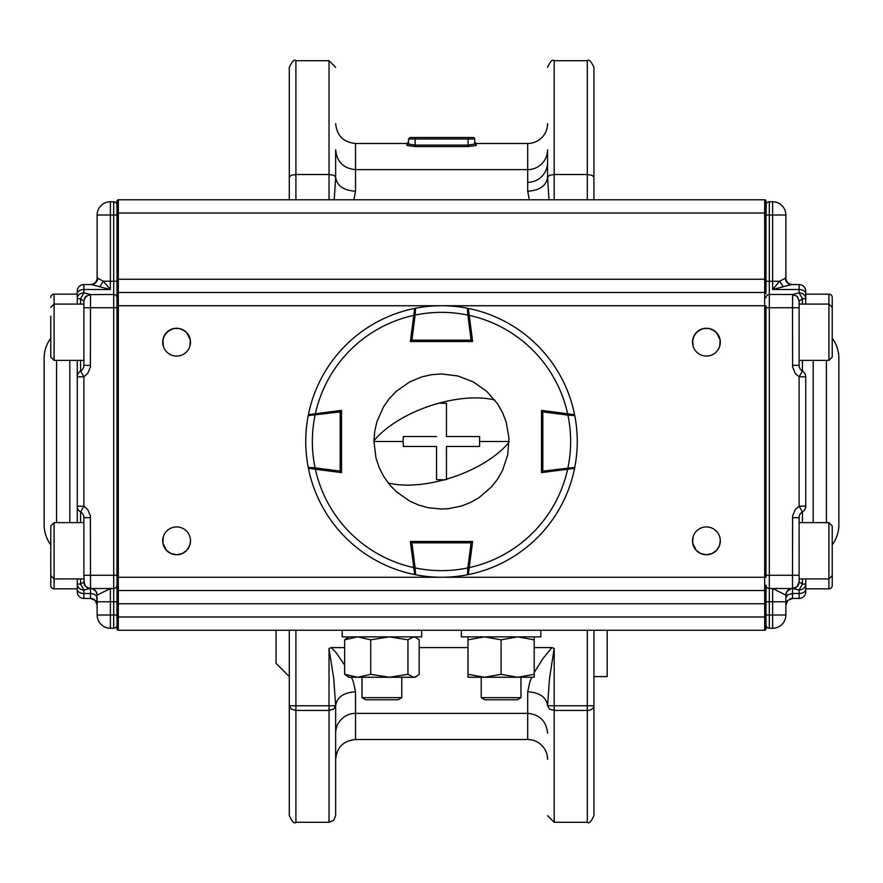 <?xml version="1.0" encoding="UTF-8"?>
<svg xmlns="http://www.w3.org/2000/svg" width="883" height="883" viewBox="0 0 883 883"><rect width="100%" height="100%" fill="white"/><g stroke="black" fill="none" stroke-linecap="round" stroke-linejoin="round"><path stroke-width="1.32" d="M766.003 628.917A1.325 1.325 0 0 1 764.678 630.241A1.325 1.325 0 0 0 766.003 628.917L766.003 616.996L766.003 628.917L764.678 630.241L118.322 630.241A1.325 1.325 0 0 1 116.998 628.917L116.998 601.765L113.686 601.765L113.686 615.01L110.375 615.01L110.375 601.765L113.686 601.765L113.686 588.52L90.508 588.52A6.623 6.623 0 0 1 83.885 581.897L80.574 584.082L80.574 578.917M116.998 575.275L90.508 575.275L90.397 515.926L87.77 509.59L83.885 506.191L83.885 376.809L87.77 373.41L90.397 367.074L90.508 307.726L113.686 307.726L113.686 588.52A3.311 3.311 0 0 0 116.998 585.208A3.311 3.311 0 0 1 113.686 588.52A3.311 3.311 0 0 0 116.998 585.208L116.998 601.765M766.003 587.195L766.003 603.751L764.678 603.751L764.678 590.506L118.322 590.506L118.322 616.996L764.678 616.996L764.678 603.751L116.998 603.751L116.998 279.249L116.998 281.236L110.375 281.236L110.375 215.011L113.686 215.011L113.686 294.481A3.311 3.311 0 0 1 116.998 297.792L116.998 291.224M77.263 360.374L77.263 516.125M50.773 338.211A33.112 33.112 0 0 0 44.15 358.079L44.15 524.921A33.112 33.112 0 0 0 50.773 544.789M116.026 202.737L114.337 201.832L110.375 201.766A13.245 13.245 0 0 0 97.13 215.011L97.13 277.924A6.623 6.623 0 0 1 90.508 284.547L83.885 284.547A6.623 6.623 0 0 0 77.263 291.169L77.263 304.083M77.263 591.831L77.263 584.082L77.263 591.831A6.623 6.623 0 0 0 83.885 598.453L90.508 598.453A6.623 6.623 0 0 1 97.13 605.076L95.187 600.396L90.508 598.453L90.508 593.486L83.885 593.486L83.885 589.976L90.508 588.52L90.508 575.275L83.885 575.275L84.393 584.436M77.263 578.917L77.263 584.082A6.623 5.894 0 0 0 83.885 589.976L80.574 584.082L77.263 584.082M80.574 304.083L80.574 298.697L83.808 301.103L85.728 296.423L90.508 294.481L83.885 292.869A6.623 5.817 180 0 0 77.263 298.697L77.263 291.169M77.263 522.626L77.263 506.191A6.623 6.623 0 0 0 80.574 511.919A6.623 6.623 0 0 1 83.885 517.659L83.885 575.275M97.13 597.625L97.13 601.765L96.622 596.036L94.183 594.182L90.508 593.486L90.508 588.52A6.623 6.623 0 0 1 83.885 581.897M93.046 589.027L96.015 591.467L97.13 595.142L110.375 588.52L110.375 601.765L97.13 601.765L97.13 615.01A13.245 13.245 0 0 0 110.375 628.255L113.686 628.255A3.311 3.311 0 0 0 116.998 624.943A3.311 3.311 0 0 1 113.686 628.255L113.686 615.01L116.998 615.01M116.998 307.726L113.686 307.726L113.686 294.481L89.216 294.613L85 297.428L83.885 301.103L83.885 365.341A6.623 6.623 0 0 1 80.574 371.081L80.574 360.374M97.704 277.924A6.623 6.336 90 0 1 91.379 284.547L110.375 289.514L103.3 281.236L97.13 277.924A6.623 6.623 0 0 1 90.508 284.547M77.263 298.697L80.574 298.697L83.885 292.869L83.885 289.514L110.375 289.514L110.375 281.236L103.3 281.236L99.757 286.754M90.287 588.52L85.684 586.577L83.775 581.897M77.263 376.809L83.885 376.809L80.574 371.081A6.623 6.623 0 0 0 77.263 376.809A6.623 6.623 0 0 1 80.574 371.081A6.623 6.623 0 0 0 83.885 365.341L90.508 365.341M97.13 595.142A6.623 6.623 0 0 0 90.508 588.52M113.686 201.766A3.311 3.311 0 0 1 116.998 205.077A3.311 3.311 0 0 0 113.686 201.766L113.686 215.011L116.998 215.011M116.998 293.818A1.325 1.325 0 0 1 118.322 292.494L118.322 279.249L116.998 279.249L116.998 201.103A1.325 1.325 0 0 1 118.322 199.779L764.678 199.779L764.678 213.024L118.322 213.024L118.322 279.249L764.678 279.249L764.678 213.024L766.003 213.024L766.003 201.103L766.003 292.494M766.003 213.024L766.256 203.807M832.227 544.789A33.112 33.112 0 0 0 838.85 524.921L838.85 358.079A33.112 33.112 0 0 0 832.227 338.211M766.003 215.011L769.314 215.011L769.314 281.236L772.625 281.236L772.625 215.011L769.314 215.011L769.314 201.766A3.311 3.311 0 0 0 766.003 205.077A3.311 3.311 0 0 1 769.314 201.766L772.625 201.766A13.245 13.245 0 0 1 785.87 215.011L785.87 277.924A6.623 6.623 0 0 0 792.492 284.547L799.115 284.547A6.623 6.623 0 0 1 805.737 291.169L805.737 304.083M805.737 578.917L805.737 584.082A6.623 5.894 180 0 1 799.115 589.976L792.713 588.52L769.314 588.52L769.314 615.01L772.625 615.01L772.625 601.765L766.003 601.765M766.003 281.236L769.314 281.236L769.314 294.481L792.647 294.481L792.492 307.726L769.314 307.726L769.314 575.275L792.492 575.275L792.603 515.926L795.23 509.59L799.115 506.191L799.115 376.809L795.23 373.41L792.603 367.074L792.492 307.726L799.115 307.726L799.115 301.103L799.115 365.341A6.623 6.623 0 0 0 802.426 371.081A6.623 6.623 0 0 1 805.737 376.809L805.737 506.191A6.623 6.623 0 0 1 802.426 511.919A6.623 6.623 0 0 0 799.115 517.659L799.115 581.897L799.115 578.917L828.916 578.917L828.916 522.626L832.227 525.937L832.227 585.539A3.311 3.311 0 0 1 828.916 588.851L828.916 578.917L832.227 575.606M792.713 588.52L797.316 586.577L799.225 581.897L802.426 584.082L805.737 584.082L805.737 591.831A6.623 6.623 0 0 1 799.115 598.453L792.492 598.453A6.623 6.623 0 0 0 789.954 598.961M785.87 601.765L772.625 601.765L772.625 588.52L785.87 595.142L785.87 615.01A13.245 13.245 0 0 1 772.625 628.255L769.314 628.255A3.311 3.311 0 0 1 766.003 624.943L766.256 626.213M792.647 294.481L799.115 292.869A6.623 5.817 0 0 1 805.737 298.697L802.426 298.697L799.192 301.103L797.272 296.423L792.647 294.481M785.296 277.924A6.623 6.336 90 0 0 791.621 284.547L772.625 289.514L779.7 281.236L785.87 277.924A6.623 6.623 0 0 0 792.492 284.547M802.426 304.083L802.426 298.697L799.115 292.869L799.115 289.514L772.625 289.514L772.625 281.236L779.7 281.236L783.243 286.754M799.115 301.103L797.172 296.423L792.492 294.481L797.172 296.423L799.192 301.103M799.115 578.917L799.115 575.275L792.492 575.275L792.492 588.52A6.623 6.623 0 0 0 799.115 581.897L797.172 586.577L792.492 588.52A6.623 6.623 0 0 0 785.87 595.142L786.985 591.467L791.201 588.652L792.492 588.52L792.492 593.486L799.115 593.486L799.115 589.976L802.426 584.082L802.426 578.917M799.115 284.547A6.623 6.623 0 0 1 805.737 291.169A6.623 6.623 0 0 0 799.115 284.547L799.115 289.514A6.623 4.139 0 0 1 805.737 293.653M785.87 597.625L787.813 594.7L792.492 593.486L792.492 598.453L787.813 600.396L785.87 605.076A6.623 6.623 0 0 1 787.813 600.396M769.314 588.52A3.311 3.311 0 0 1 766.003 585.208A3.311 3.311 0 0 0 769.314 588.52L769.314 575.275L766.003 575.275M769.314 294.481A3.311 3.311 0 0 0 766.003 297.792A3.311 3.311 0 0 1 769.314 294.481L769.314 307.726L766.003 307.726M179.448 554.447L176.6 554.745L171.037 553.586L166.39 550.286L162.869 543.034L163.278 536.864L162.869 543.045L164.691 548.012L166.401 550.297L171.037 553.586L176.6 554.745L182.163 553.586L186.81 550.286L189.69 545.517L190.507 540.837A13.907 13.907 0 0 0 176.6 526.93A13.907 13.907 0 0 0 162.693 540.837A13.907 13.907 0 0 0 176.6 554.745A13.907 13.907 0 0 0 190.507 540.837L189.702 545.506M190.507 342.163A13.907 13.907 0 0 0 176.6 328.255A13.907 13.907 0 0 0 162.693 342.163A13.907 13.907 0 0 0 176.6 356.07A13.907 13.907 0 0 0 190.507 342.163L189.922 346.136L190.331 339.955L188.509 334.988M720.307 342.163A13.907 13.907 0 0 0 706.4 328.255A13.907 13.907 0 0 0 692.493 342.163A13.907 13.907 0 0 0 706.4 356.07A13.907 13.907 0 0 0 720.307 342.163L719.722 346.136L720.131 339.955L718.309 334.988M709.248 554.447L706.4 554.745L700.837 553.586L696.19 550.286L692.669 543.034L693.078 536.864L692.669 543.045L694.491 548.012L696.201 550.297L700.837 553.586L706.4 554.745L711.963 553.586L716.61 550.286L719.49 545.517L720.307 540.837A13.907 13.907 0 0 0 706.4 526.93A13.907 13.907 0 0 0 692.493 540.837A13.907 13.907 0 0 0 706.4 554.745A13.907 13.907 0 0 0 720.307 540.837L719.502 545.506M182.163 553.586L186.81 550.286M190.408 539.149L190.298 538.409M190.331 339.966L186.81 332.714L182.163 329.414L179.426 328.542M176.6 328.255L173.741 328.553L168.543 330.827L164.691 334.988L162.869 339.955L163.278 346.136L162.693 342.163L163.498 337.505L166.39 332.714L171.037 329.414L173.763 328.542L179.448 328.553L184.657 330.827L186.81 332.714M711.963 553.586L716.61 550.286M720.208 539.149L720.098 538.409M720.131 339.966L716.61 332.714L711.963 329.414L709.226 328.542M706.4 328.255L703.541 328.553L698.343 330.827L694.491 334.988L692.669 339.955L693.078 346.136L692.493 342.163L693.298 337.505L696.19 332.714L700.837 329.414L703.563 328.542L709.248 328.553L714.457 330.827L716.61 332.714M116.998 286.147L116.998 292.494M116.998 305.739L118.322 305.739L118.322 292.494L764.678 292.494L764.678 305.739L766.003 305.739L766.003 577.261L764.678 577.261L764.678 305.739L118.322 305.739L118.322 577.261L764.678 577.261L764.678 590.506A1.325 1.325 0 0 0 766.003 589.182L764.678 590.506L766.003 589.182M766.003 603.751L766.003 616.996L764.678 616.996L764.678 630.241M766.003 279.249L764.678 279.249L764.678 292.494A1.325 1.325 0 0 1 764.91 292.516A1.325 1.325 0 0 0 764.678 292.494L766.003 293.818A1.325 1.325 0 0 0 765.186 292.593A1.325 1.325 0 0 1 766.003 293.818M764.678 199.779A1.325 1.325 0 0 1 765.164 199.867A1.325 1.325 0 0 0 764.678 199.779L766.003 201.103A1.325 1.325 0 0 0 765.186 199.878A1.325 1.325 0 0 1 766.003 201.103M118.322 590.506A1.325 1.325 0 0 1 116.998 589.182A1.325 1.325 0 0 0 118.322 590.506L118.322 577.261L116.998 577.261M342.163 630.241L342.163 636.864L421.632 636.864L421.632 630.241M461.368 630.241L461.368 636.864L540.837 636.864L540.837 630.241M472.626 541.5L469.226 567.626A129.139 129.139 0 0 0 567.626 469.226L541.5 472.626L541.5 410.374L567.626 413.774A129.139 129.139 0 0 0 469.226 315.374L472.626 341.5L410.374 341.5L413.774 315.374A129.139 129.139 0 0 0 315.374 413.774L341.5 410.374L341.5 472.626L315.374 469.226A129.139 129.139 0 0 0 413.774 567.626L410.374 541.5L472.626 541.5M567.626 469.226L574.59 468.321A135.761 135.761 0 0 1 468.321 574.59L468.718 571.566M413.774 567.626L414.679 574.59A135.761 135.761 0 0 1 308.41 468.321L315.374 469.226L309.359 468.443L314.911 469.171L315.076 467.858L340.176 471.114L340.176 411.886L308.233 415.617A135.761 135.761 0 0 0 305.739 441.5A135.761 135.761 0 0 1 308.233 415.617A1.325 1.325 0 0 1 309.359 414.557L314.911 413.829L315.076 415.142A129.139 129.139 0 0 0 315.076 467.858L308.233 467.383A135.761 135.761 0 0 1 305.739 441.5A135.761 135.761 0 0 0 308.233 467.383A1.325 1.325 0 0 0 309.359 468.443A1.325 1.325 0 0 1 308.233 467.383M315.374 413.774L308.41 414.679A135.761 135.761 0 0 1 414.679 308.41L414.282 311.434M469.226 315.374L468.321 308.41A135.761 135.761 0 0 1 574.59 414.679L567.626 413.774L573.641 414.557L568.089 413.829L567.924 415.142L542.824 411.886L542.824 471.114L574.767 467.383A135.761 135.761 0 0 0 577.261 441.5A135.761 135.761 0 0 1 574.767 467.383A1.325 1.325 0 0 1 573.641 468.443L568.089 469.171L567.924 467.858A129.139 129.139 0 0 0 567.924 415.142L574.767 415.617A135.761 135.761 0 0 1 577.261 441.5A135.761 135.761 0 0 0 574.767 415.617A1.325 1.325 0 0 0 573.641 414.557A1.325 1.325 0 0 1 574.767 415.617M468.443 309.359L469.171 314.911L467.858 315.076L467.383 308.233A135.761 135.761 0 0 0 441.5 305.739A135.761 135.761 0 0 1 467.383 308.233A1.325 1.325 0 0 1 468.443 309.359A1.325 1.325 0 0 0 467.383 308.233M413.829 314.911L414.557 309.359A1.325 1.325 0 0 1 415.617 308.233A135.761 135.761 0 0 1 441.5 305.739A135.761 135.761 0 0 0 415.617 308.233L415.142 315.076L413.829 314.911M471.114 341.5A1.325 1.325 0 0 0 472.427 340.01L471.114 340.176L467.858 315.076A129.139 129.139 0 0 0 415.142 315.076L411.886 340.176L471.114 340.176L471.114 341.5A1.325 1.325 0 0 0 472.427 340.01M410.562 340.176A1.325 1.325 0 0 0 411.886 341.5L410.573 340.01A1.325 1.325 0 0 0 410.562 340.176L411.71 341.489M541.511 471.29L542.99 472.427L563.52 469.756M541.5 471.114A1.325 1.325 0 0 0 542.99 472.427L542.824 471.114L541.5 471.114A1.325 1.325 0 0 0 542.99 472.427M542.824 410.562A1.325 1.325 0 0 0 541.5 411.886L542.99 410.573A1.325 1.325 0 0 0 542.824 410.562L541.511 411.71M341.5 411.886A1.325 1.325 0 0 0 340.01 410.573L340.176 411.886L341.5 411.886A1.325 1.325 0 0 0 340.01 410.573M340.176 472.438A1.325 1.325 0 0 0 341.5 471.114L340.01 472.427A1.325 1.325 0 0 0 340.176 472.438L341.489 471.29M414.557 573.641L413.829 568.089L415.142 567.924L415.617 574.767A135.761 135.761 0 0 0 441.5 577.261A135.761 135.761 0 0 1 415.617 574.767A1.325 1.325 0 0 1 414.557 573.641A1.325 1.325 0 0 0 415.617 574.767M469.171 568.089L468.443 573.641A1.325 1.325 0 0 1 467.383 574.767A135.761 135.761 0 0 1 441.5 577.261A135.761 135.761 0 0 0 467.383 574.767L467.858 567.924L469.171 568.089M411.886 541.5A1.325 1.325 0 0 0 410.573 542.99L411.886 542.824L415.142 567.924A129.139 129.139 0 0 0 467.858 567.924L471.114 542.824L411.886 542.824L411.886 541.5A1.325 1.325 0 0 0 410.573 542.99M472.438 542.824A1.325 1.325 0 0 0 471.114 541.5L472.427 542.99A1.325 1.325 0 0 0 472.438 542.824L471.29 541.511M388.2 482.99A79.315 37.417 -18.7 0 0 443.939 479.855L436.533 479.612L436.533 446.467L403.388 446.467L403.067 441.5L373.951 441.5L375.97 457.891L379.094 467.361L383.553 476.213L389.282 484.348L396.125 491.544L409.657 501.069L418.708 505.087L428.31 507.747L441.456 509.049L448.078 508.729L461.069 506.158L470.341 502.582L479.005 497.681L491.533 486.886L497.637 479.072L502.537 470.429L507.736 454.756L508.972 438.167L506.147 421.919L502.559 412.615L497.681 403.995L486.875 391.456L473.343 381.931L457.946 375.981L441.544 373.951L431.61 374.679L421.931 376.842L409.679 381.92L396.18 391.401L389.304 398.619L383.597 406.71L376.875 421.842L374.69 431.511L373.951 440.86A79.315 37.417 -18.7 0 1 436.533 403.851L439.061 403.145L446.467 403.388L446.467 436.533L479.612 436.533L479.612 446.467L446.467 446.467L446.467 479.612L446.467 446.467L479.612 446.467M403.067 441.5L403.388 436.533L436.533 436.533M436.533 446.467L403.388 446.467M443.939 479.855L446.467 479.612M373.951 440.86L373.951 441.5M509.049 441.5L479.933 441.5M467.99 636.864L467.99 674.303L484.546 677.261L501.103 674.303L517.659 677.261L534.215 674.303L534.215 639.822L517.659 636.864L501.103 639.822L501.103 674.303M467.99 639.822L484.546 636.864L501.103 639.822M534.215 636.864L534.215 639.822M467.99 674.303L467.99 677.261L534.215 677.261L534.215 674.303M348.785 636.864L344.635 639.822L344.635 674.303L357.67 677.261L370.705 674.303L389.337 677.261L407.957 674.303L407.957 639.822L389.337 636.864L370.705 639.822L370.705 674.303M344.635 639.822L357.67 636.864L370.705 639.822M415.01 636.864L419.16 639.822L419.16 674.303L416.522 676.389L413.564 677.261L407.957 674.303M416.522 637.736L413.564 636.864L407.957 639.822M416.522 676.389L415.01 677.261L348.785 677.261L344.635 674.303M805.737 588.851L828.916 588.851M832.227 536.268L832.227 525.937M832.227 547.935L832.227 565.275M517.295 699.778L484.91 699.778L481.235 697.658L520.97 697.658L517.295 699.778M398.09 699.778L365.705 699.778L362.03 697.658L401.765 697.658L398.09 699.778M362.03 677.261L362.03 697.658M401.765 677.261L401.765 697.658M832.227 317.725L832.227 297.461A3.311 3.311 0 0 0 828.916 294.149L828.916 360.374L832.227 357.063L832.227 317.725M805.737 294.149L828.916 294.149M832.227 346.732L832.227 357.063M50.773 566.941L50.773 575.606L54.084 578.917L54.084 522.626L50.773 525.937L50.773 566.941M50.773 562.438L50.773 585.539A3.311 3.311 0 0 0 54.084 588.851L54.084 578.917L83.885 578.917M50.773 547.935L50.773 536.268M50.773 316.059L50.773 357.063L54.084 360.374L54.084 304.083L50.773 307.394M50.773 335.065L50.773 346.732M77.263 294.149L54.084 294.149A3.311 3.311 0 0 0 50.773 297.461M77.263 588.851L54.084 588.851M607.173 630.241L607.173 676.599L593.928 676.599M409.988 137.494L468.1 137.494L409.988 137.494L408.498 138.984L408.498 144.028L415.12 145.088L468.1 145.088L474.723 144.028L474.723 138.984A1.49 1.49 0 0 0 473.244 137.494L468.1 137.494L473.244 137.494M476.213 145.507L474.723 144.028L474.723 141.997L476.213 143.488L476.213 145.507L468.1 146.556L415.12 146.556L407.019 145.507L407.019 143.488L408.498 141.997L408.498 144.028L407.019 145.507M411.61 137.494L416.445 137.494M408.498 144.028L408.498 138.984L415.12 138.984L415.12 137.494M468.1 146.556L468.1 138.984L474.723 138.984L474.723 144.028M587.305 630.241L587.305 705.76L593.928 705.76L593.928 815.671L593.928 630.241M593.928 199.779L593.928 177.24L591.996 175.309L587.305 174.514L587.305 199.779M554.193 199.779L554.193 174.514L587.305 174.514L587.305 60.706L554.193 60.706C552.581 59.018 550.374 61.225 547.57 67.329M295.915 199.779L295.915 174.514L329.028 174.514L329.028 199.779M353.862 199.779L355.518 191.225C343.454 190.397 336.831 185.739 335.65 177.24L333.719 175.309L329.028 174.514L329.028 60.706L295.915 60.706L295.915 174.514L291.235 175.309L289.293 177.24L289.293 199.779M289.293 630.241L289.293 815.671C292.141 821.808 294.348 824.016 295.915 822.294L295.915 710.44L291.235 709.06L289.293 705.76L295.915 705.76L295.915 630.241M344.635 647.592L331.257 647.592L329.028 648.508L333.719 678.431L335.65 705.76L333.719 709.06L329.028 710.44L329.028 822.294L295.915 822.294M531.809 677.261L529.966 681.51L527.703 691.775C539.767 692.603 546.389 697.261 547.57 705.76L549.513 678.431L554.193 648.508L551.963 647.592L534.215 647.592M467.99 647.592L419.16 647.592M593.928 705.76A6.623 4.68 180 0 1 587.305 710.44L587.305 705.76L554.193 705.76L554.193 648.508M593.928 177.24L593.928 67.329C591.124 61.225 588.917 59.018 587.305 60.706M554.193 60.706L554.193 174.514L549.513 175.309L547.57 177.24L547.57 149.768A19.867 19.867 0 0 1 527.703 169.635L527.703 191.225C539.778 190.397 546.4 185.739 547.57 177.24L548.994 199.779M527.703 191.225L529.336 199.779M335.65 150.552L335.65 177.24L334.227 199.779M295.915 60.706C294.348 58.984 292.141 61.192 289.293 67.329L289.293 177.24M335.65 759.38C336.831 747.316 343.454 740.694 355.518 739.513L355.518 691.775C343.454 692.603 336.831 697.261 335.65 705.76L335.65 815.671L333.675 820.395L329.028 822.294M355.518 691.775L353.266 681.51L351.423 677.261M344.635 665.087L336.302 652.967L331.257 647.603M551.963 647.603L542.758 658.74L534.215 672.559M587.305 822.294L554.193 822.294L554.193 710.44L549.513 709.06L547.57 705.76L554.193 705.76L554.193 710.44L587.305 710.44L587.305 822.294C588.917 823.982 591.124 821.775 593.928 815.671M335.65 733.232L335.65 815.671L335.65 733.232A19.867 19.867 0 0 1 355.518 713.365L527.703 713.365L527.703 739.513A19.867 19.867 0 0 1 547.57 759.38M547.57 176.92C547.57 31.898 547.57 31.898 547.57 176.92L547.57 177.24M276.048 630.241L276.048 663.354L289.293 676.599M476.213 143.488L527.703 143.488A19.867 19.867 0 0 0 547.57 123.62M335.65 123.62C336.831 135.684 343.454 142.306 355.518 143.488L355.518 169.635C343.454 168.454 336.831 161.832 335.65 149.768M56.578 360.374L56.578 522.626M69.801 360.374L69.801 522.626M83.885 307.726L90.508 307.726L90.508 294.481L85.828 296.423L83.808 301.103M83.885 598.453L83.885 593.486A6.623 4.139 0 0 1 77.263 589.347M77.263 293.653A6.623 4.139 180 0 1 83.885 289.514L83.885 284.547M80.574 522.626L80.574 511.919A6.623 6.623 0 0 1 83.885 517.659L90.508 517.659M80.574 511.919L83.885 506.191L77.263 506.191M110.375 628.255L110.375 615.01L97.13 615.01M110.375 215.011L110.375 201.766A13.245 13.245 0 0 0 97.13 215.011L110.375 215.011M97.13 605.076L95.187 600.396L90.508 598.453M113.686 294.481A3.311 3.311 0 0 1 116.998 297.792M813.199 522.626L813.199 360.374L813.199 522.626M826.422 360.374L826.422 522.626M799.115 598.453L799.115 593.486A6.623 4.139 180 0 0 805.737 589.347M802.426 522.626L802.426 511.919A6.623 6.623 0 0 0 799.115 517.659L792.492 517.659M792.492 588.52A6.623 6.623 0 0 0 799.115 581.897L799.225 581.897M792.492 365.341L799.115 365.341A6.623 6.623 0 0 0 802.426 371.081L802.426 360.374M799.115 376.809L802.426 371.081A6.623 6.623 0 0 1 805.737 376.809L799.115 376.809M802.426 511.919L799.115 506.191L805.737 506.191M766.003 615.01L769.314 615.01L769.314 628.255A3.311 3.311 0 0 1 766.003 624.943M772.625 628.255L772.625 615.01L785.87 615.01M772.625 215.011L772.625 201.766A13.245 13.245 0 0 1 785.87 215.011L772.625 215.011M785.87 605.076L787.813 600.396L792.492 598.453M118.322 199.779L118.322 213.024L116.998 213.024M116.998 616.996L118.322 616.996L118.322 630.241M574.59 468.321A135.761 135.761 0 0 1 468.321 574.59M414.679 574.59A135.761 135.761 0 0 1 308.41 468.321M308.41 414.679A135.761 135.761 0 0 1 414.679 308.41M468.321 308.41A135.761 135.761 0 0 1 574.59 414.679M415.617 308.233A1.325 1.325 0 0 0 414.557 309.359M411.886 340.176L410.573 340.01L411.886 341.5L411.886 340.176M573.641 468.443A1.325 1.325 0 0 0 574.767 467.383M542.824 411.886L542.99 410.573L541.5 411.886L542.824 411.886M309.359 414.557A1.325 1.325 0 0 0 308.233 415.617M340.176 471.114L340.01 472.427L341.5 471.114L340.176 471.114M467.383 574.767A1.325 1.325 0 0 0 468.443 573.641M471.114 542.824L472.427 542.99L471.114 541.5L471.114 542.824M439.061 403.145A79.315 37.417 -18.7 0 1 494.8 400.01M446.467 479.149A79.315 37.417 -18.7 0 0 509.049 442.14M54.084 294.149L54.084 304.083L83.885 304.083M415.12 146.556L415.12 138.984L468.1 138.984L468.1 137.494M527.703 143.488L527.703 169.635L355.518 169.635L355.518 191.225M329.028 648.508L329.028 705.76L295.915 705.76L295.915 710.44L329.028 710.44L329.028 705.76L335.65 705.76M527.703 691.775L527.703 713.365C539.767 714.546 546.389 721.168 547.57 733.232M799.115 522.626L828.916 522.626M520.97 677.261L520.97 697.658M481.235 677.261L481.235 697.658M799.115 304.083L828.916 304.083L832.227 307.394M799.115 360.374L828.916 360.374M83.885 522.626L54.084 522.626M83.885 360.374L54.084 360.374M407.019 143.488L355.518 143.488M554.193 822.294L547.57 815.671M527.703 182.306A19.867 19.867 0 0 0 547.57 162.439M329.028 60.706L335.65 67.329M527.703 739.513L355.518 739.513"/></g></svg>
